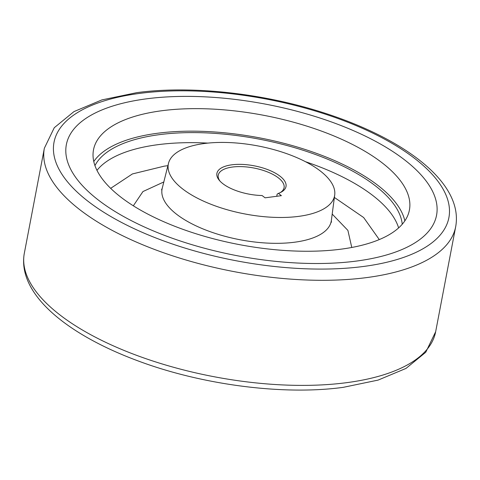 <?xml version="1.0" encoding="UTF-8"?>
<svg xmlns="http://www.w3.org/2000/svg" width="480" height="480" viewBox="0 0 480 480"><rect width="100%" height="100%" fill="white"/><g stroke="black" fill="none" stroke-linecap="round" stroke-linejoin="round"><path stroke-width="0.72" d="M379.278 239.58L363.654 217.536L334.386 197.454M167.904 165.696L164.334 166.134L132.426 173.934L110.658 188.34M356.592 261.048A188.436 77.106 10.8 0 0 436.554 215.256A188.436 77.106 10.8 0 0 344.244 126.816A188.436 77.106 10.8 0 0 146.322 98.85A188.436 77.106 10.8 0 0 66.36 144.642A188.436 77.106 10.8 0 0 158.664 233.082A188.436 77.106 10.8 0 0 356.592 261.048A188.436 77.106 10.8 0 0 436.554 215.256A188.436 77.106 10.8 0 0 344.244 126.816A188.436 77.106 10.8 0 0 146.322 98.85A188.436 77.106 10.8 0 0 66.36 144.642A188.436 77.106 10.8 0 0 158.664 233.082A188.436 77.106 10.8 0 0 356.592 261.048M404.844 220.878A160.8 65.796 10.8 0 0 157.446 133.266A160.8 65.796 10.8 0 0 93.774 161.538M161.742 110.748A160.8 65.796 10.8 0 0 93.504 149.82A160.8 65.796 10.8 0 0 172.272 225.288A160.8 65.796 10.8 0 0 341.172 249.15A160.8 65.796 10.8 0 0 409.404 210.078A160.8 65.796 10.8 0 0 330.636 134.61A160.8 65.796 10.8 0 0 161.742 110.748M402.246 224.238A157.542 64.464 10.8 0 0 316.578 154.908A157.542 64.464 10.8 0 0 159.264 134.664A157.542 64.464 10.8 0 0 94.95 165.618M204.24 143.526A84.624 34.626 -169.2 0 1 292.278 155.748A84.624 34.626 -169.2 0 1 334.71 195.006A84.624 34.626 -169.2 0 1 298.674 216.372A84.624 34.626 -169.2 0 1 208.938 203.472A84.624 34.626 -169.2 0 1 168.504 163.296A84.624 34.626 -169.2 0 1 204.24 143.526M265.068 197.82L262.098 195.534A35.172 14.394 10.8 0 1 219.366 180.396A35.172 14.394 10.8 0 1 254.154 165.81A35.172 14.394 10.8 0 1 281.13 192.18A35.172 14.394 10.8 0 1 278.424 193.38L281.388 195.672L265.068 197.82M276.75 196.284L277.158 194.13L278.424 193.38M220.026 181.146A33.498 13.71 -169.2 0 1 218.262 175.176A33.498 13.71 -169.2 0 1 253.74 167.988A33.498 13.71 -169.2 0 1 284.076 187.728A33.498 13.71 -169.2 0 1 280.236 192.63M398.616 227.916A156.972 64.23 10.8 0 0 305.508 161.724M207.906 143.106A156.972 64.23 10.8 0 0 157.71 144.708A156.972 64.23 10.8 0 0 96.972 170.376M332.196 214.08L347.904 230.412L351.768 247.47M161.544 189.852L162.252 188.208A86.1 35.232 10.8 0 0 203.388 229.08A86.1 35.232 10.8 0 0 294.684 242.202A86.1 35.232 10.8 0 0 331.356 220.464L331.41 222.258M133.332 205.8L142.95 191.556L163.818 181.956M363.6 266.454A200.994 82.242 10.8 0 0 414.684 158.448A200.994 82.242 10.8 0 0 139.314 93.444A200.994 82.242 10.8 0 0 88.23 201.45A200.994 82.242 10.8 0 0 363.6 266.454M435.642 331.776L455.688 226.686A209.37 85.674 -169.2 0 1 366.84 277.566A209.37 85.674 -169.2 0 1 146.922 246.492A209.37 85.674 -169.2 0 1 44.358 148.224L24.312 253.314A209.37 85.674 10.8 0 0 126.876 351.582A209.37 85.674 10.8 0 0 346.794 382.65A209.37 85.674 10.8 0 0 435.642 331.776L425.736 352.278L406.002 368.418L378.096 380.1L343.212 387.348C283.794 395.496 202.776 385.044 138.582 361.104C66.048 334.326 17.076 293.526 24.312 253.314M334.71 195.006L331.356 220.464M168.504 163.296L162.252 188.208M455.688 226.686C463.704 182.808 404.184 138.006 320.862 111.906C260.568 92.862 190.032 85.428 136.788 92.652L101.904 99.9L73.998 111.582L54.264 127.722L44.358 148.224"/></g></svg>

